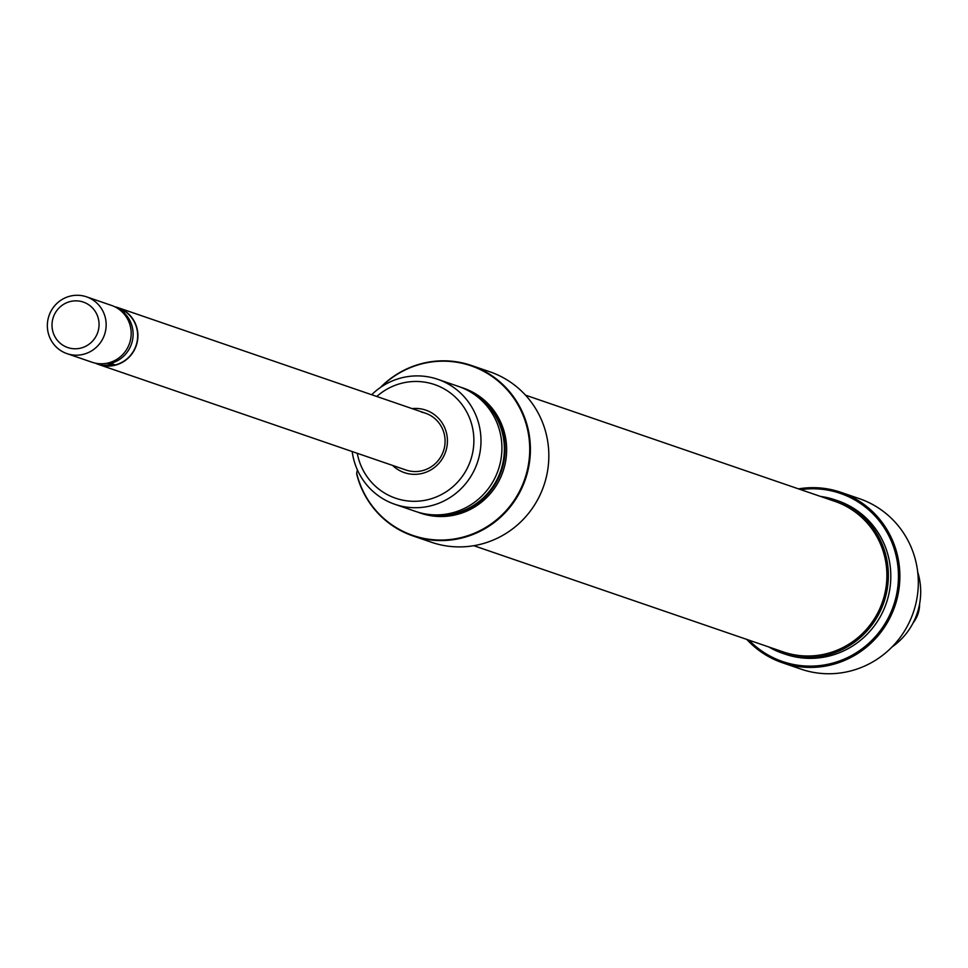 <?xml version="1.0" encoding="UTF-8"?>
<svg xmlns="http://www.w3.org/2000/svg" width="968" height="968" viewBox="0 0 968 968"><rect width="100%" height="100%" fill="white"/><g stroke="black" fill="none" stroke-linecap="round" stroke-linejoin="round"><path stroke-width="1.45" d="M95.469 363.181A30.032 29.33 -71.1 0 0 98.748 364.537A30.032 29.33 -71.1 0 0 102.668 365.577A30.032 29.33 -71.1 0 0 136.851 343.676A30.032 29.33 -71.1 0 0 118.253 307.727A30.032 29.33 -71.1 0 0 114.829 306.783M80.187 301.254A24.031 23.462 108.9 0 1 98.591 329.229A24.031 23.462 108.9 0 1 70.858 348.371A24.031 23.462 108.9 0 1 52.466 320.408A24.031 23.462 108.9 0 1 80.187 301.254M70.918 354.675A30.032 29.33 -71.1 0 0 105.101 332.774A30.032 29.33 -71.1 0 0 86.503 296.825A30.032 29.33 -71.1 0 0 82.582 295.784A30.032 29.33 -71.1 0 0 48.4 317.698A30.032 29.33 -71.1 0 0 66.998 353.635A30.032 29.33 -71.1 0 0 70.918 354.675M86.503 296.825L111.538 305.428A30.032 29.33 108.9 0 1 130.135 341.365A30.032 29.33 108.9 0 1 95.953 363.278A30.032 29.33 108.9 0 1 92.033 362.238L66.998 353.635M913.005 623.077A30.032 29.33 -71.1 0 0 919.6 603.851M96.364 363.351L102.717 365.347A29.79 29.101 108.9 0 0 136.633 343.616A29.79 29.101 108.9 0 0 118.181 307.957A29.79 29.101 108.9 0 1 118.181 307.957L125.162 311.72L121.218 310.365A29.79 29.101 108.9 0 1 132.531 340.034A29.79 29.101 108.9 0 1 110.715 363.375L114.672 364.73L102.717 365.347A29.79 29.101 108.9 0 1 98.833 364.319A29.79 29.101 108.9 0 1 98.797 364.307M118.12 307.933L115.688 307.231M120.105 310.123L121.218 310.365M110.715 363.375L108.525 362.891M106.928 363.242L114.672 364.73M412.114 408.617A33.033 32.259 108.9 0 1 421.491 408.992A33.033 32.259 108.9 0 1 446.78 447.446A33.033 32.259 108.9 0 1 408.665 473.776A33.033 32.259 108.9 0 1 392.609 465.426M98.748 364.537L405.931 470A30.032 29.33 -71.1 0 0 409.851 471.041A30.032 29.33 -71.1 0 0 444.034 449.128A30.032 29.33 -71.1 0 0 425.436 413.191A30.032 29.33 -71.1 0 0 421.516 412.15M412.937 535.909L431.377 542.237A90.097 87.991 -71.1 0 0 443.138 545.371A90.097 87.991 -71.1 0 0 545.674 479.632A90.097 87.991 -71.1 0 0 489.893 371.809L471.44 365.481A90.097 87.991 108.9 0 1 527.233 473.304A90.097 87.991 108.9 0 1 424.698 539.043A90.097 87.991 108.9 0 1 412.937 535.909A90.097 87.991 108.9 0 1 356.744 474.32L356.696 473.243A89.661 87.568 -71.1 0 0 424.541 538.523A89.661 87.568 -71.1 0 0 527.984 467.072A89.661 87.568 -71.1 0 0 459.352 362.697A89.661 87.568 -71.1 0 0 381.15 386.994M394.847 504.292L415.768 511.479A66.066 64.529 -71.1 0 0 424.395 513.778A66.066 64.529 -71.1 0 0 499.597 465.572A66.066 64.529 -71.1 0 0 458.675 386.498L437.754 379.311A66.066 64.529 108.9 0 1 478.664 458.384A66.066 64.529 108.9 0 1 403.462 506.591A66.066 64.529 108.9 0 1 394.847 504.292A66.066 64.529 108.9 0 1 352.183 451.548M426.005 514.056A65.63 64.106 -71.1 0 0 427.372 514.335A65.63 64.106 -71.1 0 0 500.964 470.121A65.63 64.106 -71.1 0 0 468.343 390.757M460.236 387.055A66.066 64.529 108.9 0 1 461.809 387.575A66.066 64.529 108.9 0 1 502.731 466.649A66.066 64.529 108.9 0 1 427.529 514.855A66.066 64.529 108.9 0 1 418.902 512.556A66.066 64.529 108.9 0 1 417.341 511.999M380.279 387.599A90.097 87.991 108.9 0 1 459.679 362.347A90.097 87.991 108.9 0 1 471.44 365.481M357.277 453.29A60.064 58.661 -71.1 0 0 403.414 500.287A60.064 58.661 -71.1 0 0 472.723 452.407A60.064 58.661 -71.1 0 0 426.731 382.493A60.064 58.661 -71.1 0 0 376.782 396.481M371.688 394.738A66.066 64.529 108.9 0 1 429.126 377.024A66.066 64.529 108.9 0 1 437.754 379.311M418.902 512.556L420.487 513.101A66.066 64.529 -71.1 0 0 429.114 515.399A66.066 64.529 -71.1 0 0 504.316 467.193A66.066 64.529 -71.1 0 0 463.394 388.12L461.809 387.575M357.361 469.867L356.696 473.243M473.8 545.698L783.124 651.887A79.582 77.73 -71.1 0 0 873.124 620.718A79.582 77.73 -71.1 0 0 834.815 501.339L525.491 395.15M748.99 640.175A88.899 86.817 -71.1 0 0 794.159 664.617A88.899 86.817 -71.1 0 0 896.731 593.771A88.899 86.817 -71.1 0 0 828.681 490.292A88.899 86.817 -71.1 0 0 800.669 489.626M798.491 488.876A90.097 87.991 108.9 0 1 829.153 489.191A90.097 87.991 108.9 0 1 840.914 492.325A90.097 87.991 108.9 0 1 896.707 600.148A90.097 87.991 108.9 0 1 794.171 665.887A90.097 87.991 108.9 0 1 782.398 662.753A90.097 87.991 108.9 0 1 746.812 639.425M782.398 662.753L800.851 669.082A90.097 87.991 -71.1 0 0 812.612 672.215A90.097 87.991 -71.1 0 0 915.147 606.476A90.097 87.991 -71.1 0 0 859.354 498.653L840.914 492.325M820.465 496.415A81.094 79.195 108.9 0 1 824.712 497.104A81.094 79.195 108.9 0 1 835.299 499.924A81.094 79.195 108.9 0 1 885.514 596.966A81.094 79.195 108.9 0 1 793.228 656.122A81.094 79.195 108.9 0 1 782.64 653.315A81.094 79.195 108.9 0 1 768.786 646.963M835.299 499.924L837.744 500.759A81.094 79.195 108.9 0 1 887.958 597.8A81.094 79.195 108.9 0 1 795.672 656.97A81.094 79.195 108.9 0 1 785.084 654.15L782.64 653.315M892.024 646.975A66.066 64.529 -71.1 0 0 917.725 572.112M425.436 413.191L118.253 307.727"/></g></svg>
